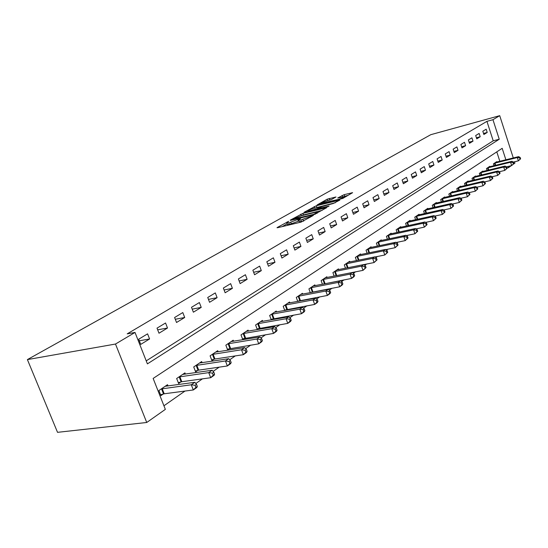 <?xml version="1.0" encoding="UTF-8"?>
<svg xmlns="http://www.w3.org/2000/svg" width="548" height="548" viewBox="0 0 548 548"><rect width="100%" height="100%" fill="white"/><g stroke="black" fill="none" stroke-linecap="round" stroke-linejoin="round"><path stroke-width="0.82" d="M288.686 221.31L277.295 227.482L277 227.708L277.637 227.708L301.133 222.084L313.264 215.474L300.907 219.947L298.763 219.967L300.633 218.419L288.837 222.858L286.762 222.872L288.686 221.31M335.972 196.979L327.19 199.184L317.134 204.931L342.767 198.431L352.611 192.684L344.144 194.663L337.726 197.992L344.123 196.924C343.164 197.753 341.075 198.623 337.856 199.541L321.053 203.349C322.025 202.52 324.101 201.657 327.279 200.746L331.835 199.342L335.972 196.979M146.227 360.872L493.221 140.815L486.925 121.348L492.953 119.697L499.721 115.669L430.797 134.678L27.4 359.598L57.526 432.331L146.734 422.487L165.345 409.377L153.145 378.428L502.18 148.316L505.879 159.797M486.925 121.348L127.204 333.862L135.013 332.437L115.491 344.041L27.4 359.598M302.893 213.371L290.187 220.173L290.55 220.378L313.846 214.727L326.683 207.685L302.893 213.371L303.448 214.919L301.147 215.823M304.044 212.309L316.312 205.753L339.89 200.047L333.273 203.493L321.731 206.623L318.594 208.473L329.095 206.041L327.896 206.733L304.133 212.562M140.72 344.397L149.59 338.972L147.576 333.848L138.685 339.226L140.72 344.397M158.995 333.218L167.503 328.019L165.551 322.991L157.016 328.149L158.995 333.218M176.531 322.491L184.703 317.498L182.799 312.559L174.607 317.511L176.531 322.491M193.376 312.196L201.226 307.394L199.376 302.544L191.499 307.305L193.376 312.196M209.562 302.291L217.111 297.674L215.309 292.913L207.74 297.489L209.562 302.291M225.132 292.769L232.4 288.323L230.646 283.638L223.358 288.049L225.132 292.769M240.127 283.597L247.121 279.316L245.408 274.719L238.394 278.959L240.127 283.597M254.567 274.767L261.307 270.637L259.642 266.116L252.875 270.205L254.567 274.767M268.486 266.253L274.986 262.273L273.363 257.82L266.835 261.766L268.486 266.253M281.912 258.04L288.186 254.197L286.597 249.82L280.302 253.628L281.912 258.04M294.872 250.107L300.934 246.401L299.379 242.093L293.303 245.771L294.872 250.107M307.387 242.449L313.251 238.866L311.73 234.633L305.853 238.181L307.387 242.449M319.484 235.051L325.149 231.592L323.663 227.413L317.984 230.845L319.484 235.051M331.184 227.9L336.664 224.55L335.212 220.44L329.718 223.755L331.184 227.9M342.5 220.974L347.802 217.734L346.384 213.686L341.062 216.898L342.5 220.974M353.46 214.275L358.591 211.131L357.2 207.144L352.049 210.261L353.46 214.275M364.071 207.781L369.044 204.74L367.681 200.815L362.687 203.829L364.071 207.781M374.346 201.493L379.175 198.547L377.832 194.67L372.996 197.595L374.346 201.493M384.319 195.396L388.991 192.54L387.683 188.718L382.99 191.553L384.319 195.396M393.985 189.485L398.519 186.71L397.238 182.943L392.69 185.697L393.985 189.485M403.369 183.744L407.774 181.052L406.513 177.34L402.095 180.011L403.369 183.744M412.473 178.175L416.754 175.559L415.514 171.894L411.226 174.49L412.473 178.175M421.316 172.764L425.474 170.223L424.262 166.613L420.097 169.127L421.316 172.764M429.913 167.51L433.954 165.037L432.762 161.475L428.714 163.921L429.913 167.51M438.27 162.4L442.195 159.995L441.024 156.475L437.085 158.858L438.27 162.4M446.394 157.427L450.216 155.091L449.065 151.618L445.236 153.933L446.394 157.427M454.299 152.591L458.012 150.323L456.881 146.891L453.155 149.145L454.299 152.591M461.985 147.892L465.608 145.679L464.499 142.288L460.868 144.48L461.985 147.892M469.478 143.309L472.999 141.151L471.91 137.808L468.376 139.946L469.478 143.309M476.767 138.85L480.199 136.747L479.123 133.445L475.685 135.527L476.767 138.85M483.87 134.507L487.213 132.458L486.158 129.198L482.809 131.225L483.87 134.507M163.934 405.787L184.991 391.06M195.821 383.49L202.438 378.86M213.124 371.393L219.179 367.16M229.722 359.789L235.256 355.919M245.655 348.651L250.703 345.117M260.958 337.945L265.561 334.732M275.678 327.656L279.857 324.731M289.844 317.751L293.632 315.1M303.489 308.209L306.901 305.818M316.634 299.016L319.703 296.872M329.314 290.152L332.061 288.234M341.548 281.597L343.993 279.891M353.357 273.342L355.522 271.829M364.769 265.362L366.667 264.033M375.805 257.649L377.449 256.498M386.47 250.189L387.888 249.196M396.8 242.97L397.992 242.134M406.801 235.976L407.787 235.284M416.487 229.201L417.275 228.646M425.878 222.639L426.481 222.214M434.982 216.268L435.413 215.967M499.838 161.29L496.796 151.864M168.024 385.977L167.517 384.696L158.899 390.539L160.907 395.622L163.249 394.012M185.402 374.106L184.936 372.893L176.661 378.504L178.614 383.49L180.861 381.949M202.102 362.708L201.657 361.564L193.718 366.948L195.609 371.845L197.773 370.366M218.145 351.761L217.734 350.672L210.096 355.851L211.939 360.659L214.015 359.235M233.585 341.233L233.195 340.198L225.845 345.178L227.639 349.905L229.639 348.535M248.443 331.095L248.073 330.115L240.997 334.91L242.75 339.555L244.675 338.232M262.752 321.34L262.403 320.402L255.594 325.019L257.3 329.588L259.149 328.321M271.589 319.799L273.103 318.758M271.267 319.854L269.65 315.49L276.219 311.045L276.548 311.935M285.378 310.346L286.556 309.545M284.734 310.463L283.206 306.305L289.543 302.017L289.858 302.866M298.681 301.242L299.537 300.653M297.735 301.414L296.29 297.441L302.407 293.296L302.702 294.112M311.511 292.454L312.072 292.063M310.291 292.68L308.921 288.885L314.826 284.885L315.107 285.659M322.423 284.248L321.121 280.617L326.827 276.754L327.094 277.494M334.15 276.103L332.91 272.63L338.431 268.89L338.685 269.602M345.5 268.232L344.315 264.903L349.658 261.28L349.898 261.965M356.481 260.622L355.351 257.423L360.522 253.916L360.755 254.573M367.112 253.251L366.037 250.183L371.051 246.785L371.27 247.422M377.421 246.121L376.387 243.168L381.244 239.88L381.456 240.483M387.409 239.209L386.422 236.373L391.128 233.181L391.334 233.763M397.095 232.516L396.149 229.776L400.718 226.687L400.91 227.249M406.493 226.016L405.589 223.385L410.02 220.385L410.205 220.926M415.61 219.721L414.747 217.179L419.049 214.261L419.227 214.789M424.467 213.604L423.638 211.151L427.817 208.322L427.988 208.829M433.078 207.665L432.276 205.301L436.338 202.548L436.503 203.034M441.441 201.897L440.674 199.609L444.62 196.938L444.777 197.41M449.572 196.294L448.833 194.081L452.675 191.478L452.826 191.937M457.484 190.841L456.772 188.704L460.505 186.169L460.656 186.615M465.177 185.539L464.499 183.47L468.129 181.004L468.273 181.436M472.671 180.381L472.013 178.374L475.548 175.976L475.685 176.394M479.966 175.36L479.329 173.415L482.774 171.079L482.904 171.483M487.076 170.469L486.46 168.585L489.816 166.311L489.939 166.702M493.995 165.708L493.406 163.879L496.673 161.667L496.796 162.044M514.524 161.79L514.942 163.085L513.373 164.188M511.284 165.66L508.421 167.681L508.023 166.455M506.996 168.024L508.421 167.681M513.291 157.961L499.721 115.669M135.013 332.437L147.405 363.872L499.249 139.24L492.953 119.697M115.491 344.041L146.734 422.487M493.221 140.815L499.249 139.24M149.59 338.972L139.295 340.788M167.503 328.019L157.666 329.807M184.703 317.498L175.285 319.265M201.226 307.394L192.204 309.134M217.111 297.674L208.459 299.386M232.4 288.323L224.091 290.002M247.121 279.316L239.14 280.966M261.307 270.637L253.635 272.26M274.986 262.273L267.602 263.862M288.186 254.197L281.076 255.752M300.934 246.401L294.084 247.922M313.251 238.866L306.64 240.36M325.149 231.592L318.772 233.051M336.664 224.55L330.506 225.975M347.802 217.734L341.849 219.131M358.591 211.131L352.837 212.501M369.044 204.74L363.475 206.075M379.175 198.547L373.777 199.856M388.991 192.54L383.771 193.814M398.519 186.71L393.464 187.964M407.774 181.052L402.862 182.279M416.754 175.559L411.993 176.757M425.474 170.223L420.857 171.394M433.954 165.037L429.468 166.181M442.195 159.995L437.845 161.119M450.216 155.091L445.983 156.187M458.012 150.323L453.902 151.392M465.608 145.679L461.608 146.727M472.999 141.151L469.109 142.185M480.199 136.747L476.411 137.76M487.213 132.458L483.528 133.445M286.837 223.084L287.33 224.461L289.413 224.454L288.837 222.858M299.105 220.919L289.413 224.454M298.838 220.186L299.338 221.57L301.482 221.556L300.907 219.947M303.763 221.008L301.482 221.556M287.104 223.824L282.206 226.612M322.176 210.35L303.448 214.919M292.961 219.173L313.655 214.357L317.333 212.371L315.141 212.412L301.222 215.802L292.961 219.173M335.403 202.691L314.758 208.069L314.216 206.541M314.23 208.199C310.99 209.117 308.86 210.014 307.839 210.877L309.599 210.829L317.059 208.72L320.196 206.87L314.23 208.199M348.144 195.314L342.74 196.89M331.656 199.438L327.889 200.595M197.314 386.388L196.506 384.312L195.095 385.306L195.896 387.381L197.314 386.388L196.842 387.477L193.307 389.971L191.293 384.778L194.841 382.305L165.201 386.272M160.571 394.765L164.208 393.786L193.307 389.971L195.896 387.381M161.256 388.943L191.293 384.778L195.095 385.306M194.841 382.305L196.506 384.312M214.597 374.222L213.816 372.188L212.453 373.14L213.241 375.181L214.597 374.222L214.083 375.332L210.692 377.716L208.733 372.626L212.138 370.256L182.71 374.407M178.292 382.675L181.806 381.723L210.692 377.716L213.241 375.181M178.922 376.969L208.733 372.626L212.453 373.14M212.138 370.256L213.816 372.188M231.174 362.557L230.413 360.557L229.112 361.468L229.872 363.468L231.174 362.557L230.619 363.673L227.365 365.968L225.461 360.968L228.728 358.693L199.52 363.016M195.307 371.065L198.705 370.14L227.365 365.968L229.872 363.468M195.883 365.475L225.461 360.968L229.112 361.468M228.728 358.693L230.413 360.557M247.086 351.35L246.347 349.391L245.093 350.268L245.833 352.234L247.086 351.35L246.497 352.48L243.374 354.679L241.524 349.775L244.655 347.59L215.679 352.069M211.651 359.913L214.939 359.009L243.374 354.679L245.833 352.234M212.179 354.433L241.524 349.775L245.093 350.268M244.655 347.59L246.347 349.391M262.376 340.589L261.656 338.664L260.458 339.507L261.177 341.431L262.376 340.589L261.759 341.726L258.752 343.843L256.95 339.02L259.964 336.924L231.215 341.541M227.365 349.186L258.752 343.843L261.177 341.431M227.852 343.815L256.95 339.02L260.458 339.507M259.964 336.924L261.656 338.664M277.083 330.239L276.377 328.341L275.219 329.156L275.925 331.054L277.083 330.239L276.432 331.382L273.541 333.417L271.781 328.684L274.685 326.663L246.168 331.403M242.49 338.87L273.541 333.417L275.925 331.054M242.928 333.602L271.781 328.684L275.219 329.156M274.685 326.663L276.377 328.341M291.228 320.279L290.543 318.415L289.433 319.196L290.118 321.06L291.228 320.279L290.55 321.429L287.769 323.389L286.056 318.737L288.851 316.792L260.567 321.649M257.053 328.93L287.769 323.389L290.118 321.06M257.45 323.758L286.056 318.737L289.433 319.196M288.851 316.792L290.543 318.415M304.852 310.689L304.188 308.86L303.113 309.606L303.784 311.442L304.852 310.689L304.154 311.846L301.469 313.73L299.804 309.154L302.489 307.284L274.452 312.244M271.082 319.354L301.469 313.73L303.784 311.442M271.445 314.278L299.804 309.154L303.113 309.606M302.489 307.284L304.188 308.86M317.984 301.441L317.333 299.646L316.299 300.373L316.95 302.167L317.984 301.441L317.258 302.606L314.675 304.428L313.045 299.927L315.634 298.119L287.837 303.167M284.611 310.113L314.675 304.428L316.95 302.167M284.939 305.133L313.045 299.927L316.299 300.373M315.634 298.119L317.333 299.646M330.643 292.529L330.012 290.762L329.012 291.461L329.649 293.235L330.643 292.529L329.896 293.694L327.409 295.447L325.813 291.022L328.314 289.282L300.756 294.413M297.66 301.201L327.409 295.447L329.649 293.235M297.961 296.31L325.813 291.022L329.012 291.461M328.314 289.282L330.012 290.762M342.863 283.933L342.24 282.193L341.281 282.864L341.897 284.604L342.863 283.933L342.096 285.097L339.692 286.789L338.137 282.439L340.548 280.754L313.237 285.96M310.264 292.598L339.692 286.789L341.897 284.604M310.531 287.796L338.137 282.439L341.281 282.864M340.548 280.754L342.24 282.193M354.659 275.623L354.049 273.911L353.124 274.562L353.727 276.281L354.659 275.623L353.878 276.795L351.556 278.432L350.035 274.144L352.364 272.52L325.293 277.795M322.813 284.172L351.556 278.432L353.727 276.281M322.676 279.562L350.035 274.144L353.124 274.562M352.364 272.52L354.049 273.911M366.057 267.602L365.461 265.917L364.564 266.547L365.16 268.232L366.057 267.602L363.016 270.356L361.529 266.136L363.783 264.568L336.945 269.897M335.739 275.795L363.016 270.356L365.16 268.232M334.417 271.609L361.529 266.136L364.564 266.547M363.783 264.568L365.461 265.917M377.072 259.848L376.49 258.19L375.627 258.8L376.202 260.458L377.072 259.848L374.092 262.547L372.64 258.396L374.818 256.875L348.22 262.259M363.831 264.602L374.092 262.547L376.202 260.458M345.774 263.917L372.64 258.396L375.627 258.8M374.818 256.875L376.49 258.19M387.731 252.347L387.162 250.71L386.319 251.299L386.888 252.936L387.731 252.347L384.806 254.991L383.381 250.902L385.491 249.436L359.132 254.861M374.976 256.998L384.806 254.991L386.888 252.936M356.762 256.464L383.381 250.902L386.319 251.299M385.491 249.436L387.162 250.71M398.04 245.086L397.485 243.476L396.67 244.045L397.225 245.662L398.04 245.086L395.17 247.682L393.779 243.655L395.82 242.237L369.695 247.703M385.758 249.641L395.17 247.682L397.225 245.662M367.407 249.258L393.779 243.655L396.67 244.045M395.82 242.237L397.485 243.476M408.027 238.058L407.479 236.469L406.691 237.024L407.239 238.613L408.027 238.058L405.212 240.606L403.849 236.64L405.821 235.263L379.935 240.764M396.19 242.511L405.212 240.606L407.239 238.613M377.716 242.271L403.849 236.64L406.691 237.024M405.821 235.263L407.479 236.469M417.699 231.249L417.165 229.687L416.405 230.222L416.939 231.783L417.699 231.249L414.939 233.756L413.603 229.845L415.514 228.509L389.861 234.044M406.294 235.606L414.939 233.756L416.939 231.783M387.703 235.503L413.603 229.845L416.405 230.222M415.514 228.509L417.165 229.687M427.077 224.646L426.55 223.105L425.81 223.625L426.337 225.166L427.077 224.646L424.364 227.112L423.056 223.255L424.912 221.961L399.485 227.523M416.076 228.906L424.364 227.112L426.337 225.166M397.396 228.934L423.056 223.255L425.81 223.625M424.912 221.961L426.55 223.105M436.167 218.248L435.653 216.727L434.934 217.234L435.448 218.755L436.167 218.248L433.502 220.666L432.221 216.864L434.023 215.611L408.822 221.193M425.563 222.413L433.502 220.666L435.448 218.755M406.794 222.563L432.221 216.864L434.934 217.234M434.023 215.611L435.653 216.727M444.99 212.042L444.483 210.542L443.791 211.028L444.291 212.528L444.99 212.042L442.373 214.419L441.113 210.672L442.859 209.452L417.891 215.049M434.756 216.111L442.373 214.419L444.291 212.528M415.918 216.385L441.113 210.672L443.791 211.028M442.859 209.452L444.483 210.542M453.552 206.014L453.059 204.534L452.381 205.007L452.874 206.486L453.552 206.014L450.977 208.35L449.744 204.657L451.436 203.472L426.693 209.083M443.675 209.994L450.977 208.35L452.874 206.486M424.775 210.384L449.744 204.657L452.381 205.007M451.436 203.472L453.059 204.534M461.861 200.157L461.382 198.705L460.724 199.164L461.204 200.623L461.861 200.157L459.334 202.459L458.121 198.814L459.765 197.664L435.242 203.287M452.326 204.055L459.334 202.459L461.204 200.623M433.386 204.548L458.121 198.814L460.724 199.164M459.765 197.664L461.382 198.705M469.937 194.471L469.465 193.033L468.828 193.485L469.3 194.924L469.937 194.471L467.451 196.739L466.259 193.143L467.862 192.026L443.558 197.657M460.731 198.287L467.451 196.739L469.3 194.924M441.75 198.883L466.259 193.143L468.828 193.485M467.862 192.026L469.465 193.033M477.788 188.95L477.322 187.532L476.698 187.964L477.164 189.389L477.788 188.95L475.342 191.177L474.171 187.628L475.726 186.546L451.641 192.184M468.896 192.677L475.342 191.177L477.164 189.389M449.881 193.369L474.171 187.628L476.698 187.964M475.726 186.546L477.322 187.532M485.418 183.58L484.959 182.176L484.357 182.6L484.816 184.005L485.418 183.58L483.014 185.772L481.863 182.265L483.377 181.21L459.498 186.854M476.829 187.224L483.014 185.772L484.816 184.005M457.792 188.012L481.863 182.265L484.357 182.6M483.377 181.21L484.959 182.176M492.837 178.353L492.392 176.97L491.803 177.381L492.255 178.764L492.837 178.353L490.474 180.511L489.343 177.052L490.816 176.031L467.149 181.669M484.535 181.922L490.474 180.511L492.255 178.764M465.485 182.799L489.343 177.052L491.803 177.381M490.816 176.031L492.392 176.97M500.064 173.271L499.618 171.908L499.05 172.305L499.488 173.675L500.064 173.271L497.728 175.394L496.618 171.983L498.05 170.983L474.595 176.627M492.036 176.757L497.728 175.394L499.488 173.675M472.979 177.723L496.618 171.983L499.05 172.305M498.05 170.983L499.618 171.908M507.092 168.325L506.653 166.976L506.099 167.366L506.537 168.716L507.092 168.325L504.797 170.414L503.701 167.044L505.098 166.071L481.85 171.709M499.331 171.736L504.797 170.414L506.537 168.716M480.267 172.778L503.701 167.044L506.099 167.366M505.098 166.071L506.653 166.976M513.935 163.503L513.503 162.174L512.962 162.551L513.394 163.886L513.935 163.503L511.674 165.571L510.599 162.235L511.962 161.29L488.912 166.928M506.427 166.845L511.674 165.571L513.394 163.886M487.371 167.969L510.599 162.235L512.962 162.551M511.962 161.29L513.503 162.174M520.6 158.81L520.182 157.495L519.655 157.865L520.073 159.18L520.6 158.81L518.374 160.845L517.319 157.557L518.641 156.632L495.789 162.263M513.339 162.078L518.374 160.845L520.073 159.18M494.296 163.277L517.319 157.557L519.655 157.865M518.641 156.632L520.182 157.495M287.33 222.378L287.152 221.892M311.415 216.576L311.23 216.063M299.276 219.515L299.092 219.001M291.344 223.988L290.769 222.392M298.413 221.31L297.838 219.721M303.448 221.084L302.873 219.474M310.175 217.296L309.99 216.782M326.122 208.069L325.992 207.706M301.304 215.734L300.749 214.179M293.358 219.693L293.221 219.316M313.792 214.741L313.655 214.357M315.36 214.227L315.196 213.775M316.669 213.542L316.484 213.028M316.854 207.274L316.312 205.753M339.315 200.424L339.191 200.068M319.395 208.822L319.265 208.452M309.73 211.192L309.599 210.829M315.045 209.891L314.915 209.528M317.278 209.343L317.059 208.72M320.114 207.548L319.936 207.069M322.943 203.63L322.82 203.281M337.979 199.89L337.856 199.541M342.589 196.924L342.075 195.451M344.678 196.184L344.144 194.663M352.028 193.067L351.905 192.718M327.704 200.637L327.19 199.184M329.773 199.904L329.245 198.41M163.523 393.937L161.523 388.868M164.208 393.786L162.215 388.717M181.128 381.874L179.189 376.894M181.806 381.723L179.867 376.743M198.034 370.29L196.15 365.4M198.705 370.14L196.814 365.249M214.275 359.159L212.439 354.364M214.939 359.009L213.104 354.207M229.893 348.459L228.105 343.747M230.55 348.309L228.763 343.589M244.922 338.164L243.182 333.526M245.573 338.013L243.826 333.376M259.396 328.245L257.697 323.69M260.04 328.094L258.334 323.539M273.342 318.689L271.685 314.209M273.979 318.539L272.322 314.052M286.796 309.476L285.179 305.065M287.419 309.325L285.803 304.914M299.777 300.578L298.194 296.242M300.393 300.427L298.811 296.091M312.305 291.995L310.764 287.727M312.915 291.844L311.374 287.577M324.416 283.7L322.902 279.494M325.019 283.549L323.512 279.343M336.123 275.678L334.643 271.541M336.719 275.528L335.239 271.39M347.418 267.849L345.994 263.848M348.014 267.732L346.589 263.698M358.337 260.238L356.981 256.402M358.926 260.122L357.563 256.252M368.914 252.881L367.619 249.189M369.496 252.758L368.201 249.039M379.161 245.751L377.928 242.209M379.743 245.627L378.497 242.058M389.101 238.846L387.916 235.435M389.669 238.723L388.484 235.291M398.732 232.153L397.601 228.872M399.3 232.037L398.163 228.721M408.082 225.666L407 222.502M408.644 225.543L407.554 222.358M417.158 219.371L416.124 216.323M417.713 219.248L416.672 216.172M425.974 213.261L424.981 210.316M426.522 213.138L425.522 210.172M434.543 207.329L433.584 204.486M435.085 207.206L434.119 204.342M442.866 201.568L441.948 198.821M443.401 201.445L442.476 198.677M450.963 195.965L450.072 193.314M451.49 195.841L450.6 193.17M458.834 190.519L457.984 187.95M459.361 190.396L458.498 187.813M466.499 185.224L465.677 182.737M467.012 185.101L466.19 182.594M473.952 180.073L473.164 177.662M474.465 179.95L473.671 177.525M481.219 175.052L480.452 172.723M481.726 174.935L480.959 172.586M488.295 170.168L487.556 167.907M488.795 170.051L488.056 167.77M495.187 165.414L494.474 163.222M495.687 165.291L494.967 163.078M292.94 219.796L292.783 219.364M317.559 213.021L317.333 212.371M318.772 208.973L318.614 208.535M308.099 211.596L307.901 211.035M320.381 207.397L320.196 206.87M321.292 204.041L321.101 203.5M344.329 197.52L344.123 196.924"/></g></svg>
